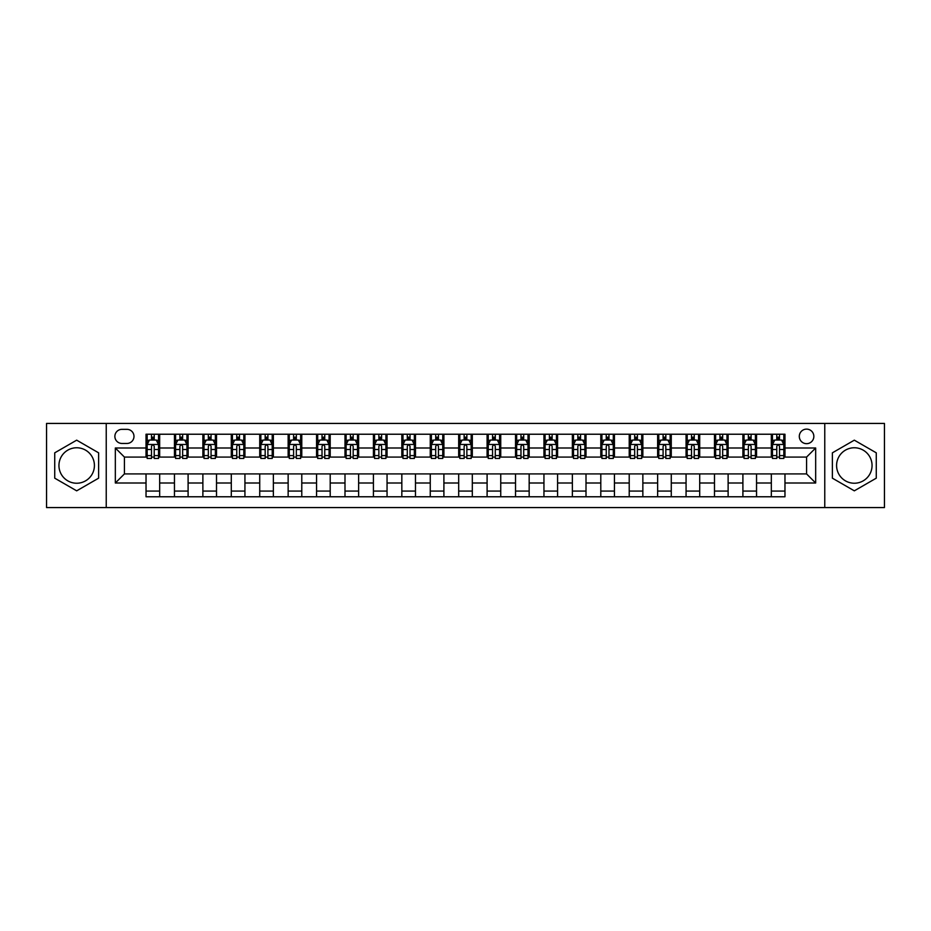 <?xml version="1.0" encoding="UTF-8"?>
<svg xmlns="http://www.w3.org/2000/svg" width="931" height="931" viewBox="0 0 931 931"><rect width="100%" height="100%" fill="white"/><g stroke="black" fill="none" stroke-linecap="round" stroke-linejoin="round"><path stroke-width="1.4" d="M854.321 447.764A17.736 17.736 0 0 0 836.585 465.5A17.736 17.736 0 0 0 854.321 483.236A17.736 17.736 0 0 0 872.056 465.5A17.736 17.736 0 0 0 854.321 447.764M806.572 429.121A7.273 7.273 0 0 0 799.298 436.395A7.273 7.273 0 0 0 806.572 443.668A7.273 7.273 0 0 0 813.845 436.395A7.273 7.273 0 0 0 806.572 429.121M76.679 483.236A17.736 17.736 0 0 1 58.944 465.5A17.736 17.736 0 0 1 76.679 447.764A17.736 17.736 0 0 1 94.415 465.5A17.736 17.736 0 0 1 76.679 483.236M824.761 507.57L884.45 507.57L884.45 423.43L824.761 423.43L824.761 507.57L106.239 507.57L106.239 423.43L46.55 423.43L46.55 507.57L106.239 507.57M121.926 443.447L126.93 443.447A7.052 7.052 0 0 0 133.983 436.395A7.052 7.052 0 0 0 126.93 429.342L121.926 429.342A7.052 7.052 0 0 0 114.874 436.395A7.052 7.052 0 0 0 121.926 443.447M824.761 423.43L106.239 423.43M146.027 483.003L115.328 483.003L115.328 447.997L146.027 447.997L146.027 457.086L124.428 457.086L124.428 473.914L146.027 473.914L146.027 496.77L784.973 496.77L784.973 473.914L806.572 473.914L806.572 457.086L784.973 457.086L784.973 447.997L815.672 447.997L815.672 483.003L784.973 483.003M784.973 447.997L784.973 434.23L146.027 434.23L146.027 447.997M771.333 434.23L771.333 457.086L772.462 457.086M776.78 457.086L779.515 457.086M783.832 457.086L784.973 457.086M771.333 457.086L755.413 457.086M742.903 434.23L742.903 457.086L744.044 457.086M748.361 457.086L751.096 457.086M742.903 457.086L726.983 457.086M714.484 434.23L714.484 457.086L715.625 457.086M719.942 457.086L722.665 457.086M714.484 457.086L698.564 457.086M686.066 434.23L686.066 457.086L687.194 457.086M691.512 457.086L694.247 457.086M686.066 457.086L670.145 457.086M657.635 434.23L657.635 457.086L658.776 457.086M663.093 457.086L665.828 457.086M657.635 457.086L641.715 457.086M629.216 434.23L629.216 457.086L630.357 457.086M634.674 457.086L637.398 457.086M629.216 457.086L613.296 457.086M600.798 434.23L600.798 457.086L601.926 457.086M606.244 457.086L608.979 457.086M600.798 457.086L584.877 457.086M572.367 434.23L572.367 457.086L573.508 457.086M577.825 457.086L580.56 457.086M572.367 457.086L556.447 457.086M543.948 434.23L543.948 457.086L545.089 457.086M549.406 457.086L552.13 457.086M543.948 457.086L528.028 457.086M515.53 434.23L515.53 457.086L516.658 457.086M520.976 457.086L523.711 457.086M515.53 457.086L499.61 457.086M487.099 434.23L487.099 457.086L488.24 457.086M492.557 457.086L495.292 457.086M487.099 457.086L471.179 457.086M458.68 434.23L458.68 457.086L459.821 457.086M464.138 457.086L466.862 457.086M458.68 457.086L442.76 457.086M430.262 434.23L430.262 457.086L431.39 457.086M435.708 457.086L438.443 457.086M430.262 457.086L414.342 457.086M401.831 434.23L401.831 457.086L402.972 457.086M407.289 457.086L410.024 457.086M401.831 457.086L385.911 457.086M373.412 434.23L373.412 457.086L374.553 457.086M378.87 457.086L381.594 457.086M373.412 457.086L357.492 457.086M344.994 434.23L344.994 457.086L346.123 457.086M350.44 457.086L353.175 457.086M344.994 457.086L329.074 457.086M316.563 434.23L316.563 457.086L317.704 457.086M322.021 457.086L324.756 457.086M316.563 457.086L300.643 457.086M288.144 434.23L288.144 457.086L289.285 457.086M293.602 457.086L296.326 457.086M288.144 457.086L272.224 457.086M259.726 434.23L259.726 457.086L260.855 457.086M265.172 457.086L267.907 457.086M259.726 457.086L243.806 457.086M231.295 434.23L231.295 457.086L232.436 457.086M236.753 457.086L239.488 457.086M231.295 457.086L215.375 457.086M202.877 434.23L202.877 457.086L204.017 457.086M208.335 457.086L211.058 457.086M202.877 457.086L186.956 457.086M174.458 434.23L174.458 457.086L175.587 457.086M179.904 457.086L182.639 457.086M174.458 457.086L158.538 457.086M146.027 457.086L147.168 457.086M151.485 457.086L154.22 457.086M146.027 473.914L159.666 473.914L159.666 496.77M784.973 473.914L159.666 473.914M159.666 434.23L159.666 457.086M146.027 439.921L147.168 439.921M151.485 439.921L154.22 439.921M158.538 439.921L159.666 439.921M146.027 491.079L159.666 491.079M174.458 473.914L174.458 496.77M188.097 434.23L188.097 457.086M174.458 439.921L175.587 439.921M179.904 439.921L182.639 439.921M186.956 439.921L188.097 439.921M188.097 473.914L188.097 496.77M174.458 491.079L188.097 491.079M202.877 473.914L202.877 496.77M216.516 473.914L216.516 496.77M202.877 491.079L216.516 491.079M216.516 434.23L216.516 457.086M202.877 439.921L204.017 439.921M208.335 439.921L211.058 439.921M215.375 439.921L216.516 439.921M231.295 473.914L231.295 496.77M244.934 473.914L244.934 496.77M231.295 491.079L244.934 491.079M244.934 434.23L244.934 457.086M231.295 439.921L232.436 439.921M236.753 439.921L239.488 439.921M243.806 439.921L244.934 439.921M259.726 473.914L259.726 496.77M273.365 473.914L273.365 496.77M259.726 491.079L273.365 491.079M273.365 434.23L273.365 457.086M259.726 439.921L260.855 439.921M265.172 439.921L267.907 439.921M272.224 439.921L273.365 439.921M288.144 473.914L288.144 496.77M301.784 473.914L301.784 496.77M288.144 491.079L301.784 491.079M301.784 434.23L301.784 457.086M288.144 439.921L289.285 439.921M293.602 439.921L296.326 439.921M300.643 439.921L301.784 439.921M316.563 473.914L316.563 496.77M330.202 473.914L330.202 496.77M316.563 491.079L330.202 491.079M330.202 434.23L330.202 457.086M316.563 439.921L317.704 439.921M322.021 439.921L324.756 439.921M329.074 439.921L330.202 439.921M344.994 473.914L344.994 496.77M358.633 473.914L358.633 496.77M344.994 491.079L358.633 491.079M358.633 434.23L358.633 457.086M344.994 439.921L346.123 439.921M350.44 439.921L353.175 439.921M357.492 439.921L358.633 439.921M373.412 473.914L373.412 496.77M387.052 473.914L387.052 496.77M373.412 491.079L387.052 491.079M387.052 434.23L387.052 457.086M373.412 439.921L374.553 439.921M378.87 439.921L381.594 439.921M385.911 439.921L387.052 439.921M401.831 473.914L401.831 496.77M415.47 473.914L415.47 496.77M401.831 491.079L415.47 491.079M415.47 434.23L415.47 457.086M401.831 439.921L402.972 439.921M407.289 439.921L410.024 439.921M414.342 439.921L415.47 439.921M430.262 473.914L430.262 496.77M443.901 473.914L443.901 496.77M430.262 491.079L443.901 491.079M443.901 434.23L443.901 457.086M430.262 439.921L431.39 439.921M435.708 439.921L438.443 439.921M442.76 439.921L443.901 439.921M458.68 473.914L458.68 496.77M472.32 473.914L472.32 496.77M458.68 491.079L472.32 491.079M472.32 434.23L472.32 457.086M458.68 439.921L459.821 439.921M464.138 439.921L466.862 439.921M471.179 439.921L472.32 439.921M487.099 473.914L487.099 496.77M500.738 473.914L500.738 496.77M487.099 491.079L500.738 491.079M500.738 434.23L500.738 457.086M487.099 439.921L488.24 439.921M492.557 439.921L495.292 439.921M499.61 439.921L500.738 439.921M515.53 473.914L515.53 496.77M529.169 473.914L529.169 496.77M515.53 491.079L529.169 491.079M529.169 434.23L529.169 457.086M515.53 439.921L516.658 439.921M520.976 439.921L523.711 439.921M528.028 439.921L529.169 439.921M543.948 473.914L543.948 496.77M557.588 473.914L557.588 496.77M543.948 491.079L557.588 491.079M557.588 434.23L557.588 457.086M543.948 439.921L545.089 439.921M549.406 439.921L552.13 439.921M556.447 439.921L557.588 439.921M572.367 473.914L572.367 496.77M586.006 473.914L586.006 496.77M572.367 491.079L586.006 491.079M586.006 434.23L586.006 457.086M572.367 439.921L573.508 439.921M577.825 439.921L580.56 439.921M584.877 439.921L586.006 439.921M600.798 473.914L600.798 496.77M614.437 473.914L614.437 496.77M600.798 491.079L614.437 491.079M614.437 434.23L614.437 457.086M600.798 439.921L601.926 439.921M606.244 439.921L608.979 439.921M613.296 439.921L614.437 439.921M629.216 473.914L629.216 496.77M642.856 473.914L642.856 496.77M629.216 491.079L642.856 491.079M642.856 434.23L642.856 457.086M629.216 439.921L630.357 439.921M634.674 439.921L637.398 439.921M641.715 439.921L642.856 439.921M657.635 473.914L657.635 496.77M671.274 473.914L671.274 496.77M657.635 491.079L671.274 491.079M671.274 434.23L671.274 457.086M657.635 439.921L658.776 439.921M663.093 439.921L665.828 439.921M670.145 439.921L671.274 439.921M686.066 473.914L686.066 496.77M699.705 473.914L699.705 496.77M686.066 491.079L699.705 491.079M699.705 434.23L699.705 457.086M686.066 439.921L687.194 439.921M691.512 439.921L694.247 439.921M698.564 439.921L699.705 439.921M714.484 473.914L714.484 496.77M728.123 473.914L728.123 496.77M714.484 491.079L728.123 491.079M728.123 434.23L728.123 457.086M714.484 439.921L715.625 439.921M719.942 439.921L722.665 439.921M726.983 439.921L728.123 439.921M742.903 473.914L742.903 496.77M756.542 473.914L756.542 496.77M742.903 491.079L756.542 491.079M756.542 434.23L756.542 457.086M742.903 439.921L744.044 439.921M748.361 439.921L751.096 439.921M755.413 439.921L756.542 439.921M771.333 473.914L771.333 496.77M771.333 491.079L784.973 491.079M771.333 439.921L772.462 439.921M776.78 439.921L779.515 439.921M783.832 439.921L784.973 439.921M124.428 457.086L115.328 447.997M124.428 473.914L115.328 483.003M815.672 447.997L806.572 457.086M815.672 483.003L806.572 473.914M76.679 490.835L98.616 478.173L98.616 452.827L76.679 440.165L54.731 452.827L54.731 478.173L76.679 490.835M876.269 452.827L854.321 440.165L832.384 452.827L832.384 478.173L854.321 490.835L876.269 478.173L876.269 452.827M154.22 437.186L151.485 437.186M158.538 455.596L154.22 455.596L154.22 458.448L158.538 458.448L158.538 444.576L156.257 440.037L149.437 440.037L147.168 444.576L147.168 458.448L151.485 458.448L151.485 455.596L147.168 455.596M147.168 444.576L147.168 434.23M158.538 444.576L158.538 434.23M151.485 440.037L151.485 434.23M154.22 434.23L154.22 440.037M154.22 455.596L154.22 446.286C153.312 444.529 152.393 444.529 151.485 446.286L151.485 455.596M182.639 437.186L179.904 437.186M186.956 455.596L182.639 455.596L182.639 458.448L186.956 458.448L186.956 444.576L184.687 440.037L177.868 440.037L175.587 444.576L175.587 458.448L179.904 458.448L179.904 455.596L175.587 455.596M175.587 444.576L175.587 434.23M186.956 444.576L186.956 434.23M179.904 440.037L179.904 434.23M182.639 434.23L182.639 440.037M182.639 455.596L182.639 446.286C181.731 444.529 180.823 444.529 179.904 446.286L179.904 455.596M211.058 437.186L208.335 437.186M215.375 455.596L211.058 455.596L211.058 458.448L215.375 458.448L215.375 444.576L213.106 440.037L206.286 440.037L204.017 444.576L204.017 458.448L208.335 458.448L208.335 455.596L204.017 455.596M204.017 444.576L204.017 434.23M215.375 444.576L215.375 434.23M208.335 440.037L208.335 434.23M211.058 434.23L211.058 440.037M211.058 455.596L211.058 446.286C210.15 444.529 209.242 444.529 208.335 446.286L208.335 455.596M239.488 437.186L236.753 437.186M243.806 455.596L239.488 455.596L239.488 458.448L243.806 458.448L243.806 444.576L241.525 440.037L234.705 440.037L232.436 444.576L232.436 458.448L236.753 458.448L236.753 455.596L232.436 455.596M232.436 444.576L232.436 434.23M243.806 444.576L243.806 434.23M236.753 440.037L236.753 434.23M239.488 434.23L239.488 440.037M239.488 455.596L239.488 446.286C238.58 444.529 237.661 444.529 236.753 446.286L236.753 455.596M267.907 437.186L265.172 437.186M272.224 455.596L267.907 455.596L267.907 458.448L272.224 458.448L272.224 444.576L269.955 440.037L263.136 440.037L260.855 444.576L260.855 458.448L265.172 458.448L265.172 455.596L260.855 455.596M260.855 444.576L260.855 434.23M272.224 444.576L272.224 434.23M265.172 440.037L265.172 434.23M267.907 434.23L267.907 440.037M267.907 455.596L267.907 446.286C266.999 444.529 266.091 444.529 265.172 446.286L265.172 455.596M296.326 437.186L293.602 437.186M300.643 455.596L296.326 455.596L296.326 458.448L300.643 458.448L300.643 444.576L298.374 440.037L291.554 440.037L289.285 444.576L289.285 458.448L293.602 458.448L293.602 455.596L289.285 455.596M289.285 444.576L289.285 434.23M300.643 444.576L300.643 434.23M293.602 440.037L293.602 434.23M296.326 434.23L296.326 440.037M296.326 455.596L296.326 446.286C295.418 444.529 294.51 444.529 293.602 446.286L293.602 455.596M324.756 437.186L322.021 437.186M329.074 455.596L324.756 455.596L324.756 458.448L329.074 458.448L329.074 444.576L326.793 440.037L319.973 440.037L317.704 444.576L317.704 458.448L322.021 458.448L322.021 455.596L317.704 455.596M317.704 444.576L317.704 434.23M329.074 444.576L329.074 434.23M322.021 440.037L322.021 434.23M324.756 434.23L324.756 440.037M324.756 455.596L324.756 446.286C323.848 444.529 322.929 444.529 322.021 446.286L322.021 455.596M353.175 437.186L350.44 437.186M357.492 455.596L353.175 455.596L353.175 458.448L357.492 458.448L357.492 444.576L355.223 440.037L348.403 440.037L346.123 444.576L346.123 458.448L350.44 458.448L350.44 455.596L346.123 455.596M346.123 444.576L346.123 434.23M357.492 444.576L357.492 434.23M350.44 440.037L350.44 434.23M353.175 434.23L353.175 440.037M353.175 455.596L353.175 446.286C352.267 444.529 351.359 444.529 350.44 446.286L350.44 455.596M381.594 437.186L378.87 437.186M385.911 455.596L381.594 455.596L381.594 458.448L385.911 458.448L385.911 444.576L383.642 440.037L376.822 440.037L374.553 444.576L374.553 458.448L378.87 458.448L378.87 455.596L374.553 455.596M374.553 444.576L374.553 434.23M385.911 444.576L385.911 434.23M378.87 440.037L378.87 434.23M381.594 434.23L381.594 440.037M381.594 455.596L381.594 446.286C380.686 444.529 379.778 444.529 378.87 446.286L378.87 455.596M410.024 437.186L407.289 437.186M414.342 455.596L410.024 455.596L410.024 458.448L414.342 458.448L414.342 444.576L412.061 440.037L405.241 440.037L402.972 444.576L402.972 458.448L407.289 458.448L407.289 455.596L402.972 455.596M402.972 444.576L402.972 434.23M414.342 444.576L414.342 434.23M407.289 440.037L407.289 434.23M410.024 434.23L410.024 440.037M410.024 455.596L410.024 446.286C409.116 444.529 408.197 444.529 407.289 446.286L407.289 455.596M438.443 437.186L435.708 437.186M442.76 455.596L438.443 455.596L438.443 458.448L442.76 458.448L442.76 444.576L440.491 440.037L433.671 440.037L431.39 444.576L431.39 458.448L435.708 458.448L435.708 455.596L431.39 455.596M431.39 444.576L431.39 434.23M442.76 444.576L442.76 434.23M435.708 440.037L435.708 434.23M438.443 434.23L438.443 440.037M438.443 455.596L438.443 446.286C437.535 444.529 436.627 444.529 435.708 446.286L435.708 455.596M466.862 437.186L464.138 437.186M471.179 455.596L466.862 455.596L466.862 458.448L471.179 458.448L471.179 444.576L468.91 440.037L462.09 440.037L459.821 444.576L459.821 458.448L464.138 458.448L464.138 455.596L459.821 455.596M459.821 444.576L459.821 434.23M471.179 444.576L471.179 434.23M464.138 440.037L464.138 434.23M466.862 434.23L466.862 440.037M466.862 455.596L466.862 446.286C465.954 444.529 465.046 444.529 464.138 446.286L464.138 455.596M495.292 437.186L492.557 437.186M499.61 455.596L495.292 455.596L495.292 458.448L499.61 458.448L499.61 444.576L497.329 440.037L490.509 440.037L488.24 444.576L488.24 458.448L492.557 458.448L492.557 455.596L488.24 455.596M488.24 444.576L488.24 434.23M499.61 444.576L499.61 434.23M492.557 440.037L492.557 434.23M495.292 434.23L495.292 440.037M495.292 455.596L495.292 446.286C494.384 444.529 493.465 444.529 492.557 446.286L492.557 455.596M523.711 437.186L520.976 437.186M528.028 455.596L523.711 455.596L523.711 458.448L528.028 458.448L528.028 444.576L525.759 440.037L518.939 440.037L516.658 444.576L516.658 458.448L520.976 458.448L520.976 455.596L516.658 455.596M516.658 444.576L516.658 434.23M528.028 444.576L528.028 434.23M520.976 440.037L520.976 434.23M523.711 434.23L523.711 440.037M523.711 455.596L523.711 446.286C522.803 444.529 521.895 444.529 520.976 446.286L520.976 455.596M552.13 437.186L549.406 437.186M556.447 455.596L552.13 455.596L552.13 458.448L556.447 458.448L556.447 444.576L554.178 440.037L547.358 440.037L545.089 444.576L545.089 458.448L549.406 458.448L549.406 455.596L545.089 455.596M545.089 444.576L545.089 434.23M556.447 444.576L556.447 434.23M549.406 440.037L549.406 434.23M552.13 434.23L552.13 440.037M552.13 455.596L552.13 446.286C551.222 444.529 550.314 444.529 549.406 446.286L549.406 455.596M580.56 437.186L577.825 437.186M584.877 455.596L580.56 455.596L580.56 458.448L584.877 458.448L584.877 444.576L582.597 440.037L575.777 440.037L573.508 444.576L573.508 458.448L577.825 458.448L577.825 455.596L573.508 455.596M573.508 444.576L573.508 434.23M584.877 444.576L584.877 434.23M577.825 440.037L577.825 434.23M580.56 434.23L580.56 440.037M580.56 455.596L580.56 446.286C579.652 444.529 578.733 444.529 577.825 446.286L577.825 455.596M608.979 437.186L606.244 437.186M613.296 455.596L608.979 455.596L608.979 458.448L613.296 458.448L613.296 444.576L611.027 440.037L604.207 440.037L601.926 444.576L601.926 458.448L606.244 458.448L606.244 455.596L601.926 455.596M601.926 444.576L601.926 434.23M613.296 444.576L613.296 434.23M606.244 440.037L606.244 434.23M608.979 434.23L608.979 440.037M608.979 455.596L608.979 446.286C608.071 444.529 607.163 444.529 606.244 446.286L606.244 455.596M637.398 437.186L634.674 437.186M641.715 455.596L637.398 455.596L637.398 458.448L641.715 458.448L641.715 444.576L639.446 440.037L632.626 440.037L630.357 444.576L630.357 458.448L634.674 458.448L634.674 455.596L630.357 455.596M630.357 444.576L630.357 434.23M641.715 444.576L641.715 434.23M634.674 440.037L634.674 434.23M637.398 434.23L637.398 440.037M637.398 455.596L637.398 446.286C636.49 444.529 635.582 444.529 634.674 446.286L634.674 455.596M665.828 437.186L663.093 437.186M670.145 455.596L665.828 455.596L665.828 458.448L670.145 458.448L670.145 444.576L667.864 440.037L661.045 440.037L658.776 444.576L658.776 458.448L663.093 458.448L663.093 455.596L658.776 455.596M658.776 444.576L658.776 434.23M670.145 444.576L670.145 434.23M663.093 440.037L663.093 434.23M665.828 434.23L665.828 440.037M665.828 455.596L665.828 446.286C664.92 444.529 664.001 444.529 663.093 446.286L663.093 455.596M694.247 437.186L691.512 437.186M698.564 455.596L694.247 455.596L694.247 458.448L698.564 458.448L698.564 444.576L696.295 440.037L689.475 440.037L687.194 444.576L687.194 458.448L691.512 458.448L691.512 455.596L687.194 455.596M687.194 444.576L687.194 434.23M698.564 444.576L698.564 434.23M691.512 440.037L691.512 434.23M694.247 434.23L694.247 440.037M694.247 455.596L694.247 446.286C693.339 444.529 692.431 444.529 691.512 446.286L691.512 455.596M722.665 437.186L719.942 437.186M726.983 455.596L722.665 455.596L722.665 458.448L726.983 458.448L726.983 444.576L724.714 440.037L717.894 440.037L715.625 444.576L715.625 458.448L719.942 458.448L719.942 455.596L715.625 455.596M715.625 444.576L715.625 434.23M726.983 444.576L726.983 434.23M719.942 440.037L719.942 434.23M722.665 434.23L722.665 440.037M722.665 455.596L722.665 446.286C721.758 444.529 720.85 444.529 719.942 446.286L719.942 455.596M751.096 437.186L748.361 437.186M755.413 455.596L751.096 455.596L751.096 458.448L755.413 458.448L755.413 444.576L753.132 440.037L746.313 440.037L744.044 444.576L744.044 458.448L748.361 458.448L748.361 455.596L744.044 455.596M744.044 444.576L744.044 434.23M755.413 444.576L755.413 434.23M748.361 440.037L748.361 434.23M751.096 434.23L751.096 440.037M751.096 455.596L751.096 446.286C750.188 444.529 749.269 444.529 748.361 446.286L748.361 455.596M779.515 437.186L776.78 437.186M783.832 455.596L779.515 455.596L779.515 458.448L783.832 458.448L783.832 444.576L781.563 440.037L774.743 440.037L772.462 444.576L772.462 458.448L776.78 458.448L776.78 455.596L772.462 455.596M772.462 444.576L772.462 434.23M783.832 444.576L783.832 434.23M776.78 440.037L776.78 434.23M779.515 434.23L779.515 440.037M779.515 455.596L779.515 446.286C778.607 444.529 777.699 444.529 776.78 446.286L776.78 455.596M174.458 483.003L159.666 483.003M174.458 447.997L159.666 447.997M202.877 447.997L188.097 447.997M202.877 483.003L188.097 483.003M231.295 447.997L216.516 447.997M231.295 483.003L216.516 483.003M259.726 447.997L244.934 447.997M259.726 483.003L244.934 483.003M288.144 447.997L273.365 447.997M288.144 483.003L273.365 483.003M316.563 447.997L301.784 447.997M316.563 483.003L301.784 483.003M344.994 447.997L330.202 447.997M344.994 483.003L330.202 483.003M373.412 447.997L358.633 447.997M373.412 483.003L358.633 483.003M401.831 447.997L387.052 447.997M401.831 483.003L387.052 483.003M430.262 447.997L415.47 447.997M430.262 483.003L415.47 483.003M458.68 447.997L443.901 447.997M458.68 483.003L443.901 483.003M487.099 447.997L472.32 447.997M487.099 483.003L472.32 483.003M515.53 447.997L500.738 447.997M515.53 483.003L500.738 483.003M543.948 447.997L529.169 447.997M543.948 483.003L529.169 483.003M572.367 447.997L557.588 447.997M572.367 483.003L557.588 483.003M600.798 447.997L586.006 447.997M600.798 483.003L586.006 483.003M629.216 447.997L614.437 447.997M629.216 483.003L614.437 483.003M657.635 447.997L642.856 447.997M657.635 483.003L642.856 483.003M686.066 447.997L671.274 447.997M686.066 483.003L671.274 483.003M714.484 447.997L699.705 447.997M714.484 483.003L699.705 483.003M742.903 447.997L728.123 447.997M742.903 483.003L728.123 483.003M771.333 447.997L756.542 447.997M771.333 483.003L756.542 483.003M158.479 444.471L147.226 444.471M147.168 440.305L149.309 440.305M156.396 440.305L158.538 440.305M151.485 449.51L147.168 449.51M158.538 449.51L154.22 449.51M154.22 438.641L151.485 438.641M186.898 444.471L175.645 444.471M175.587 440.305L177.728 440.305M184.815 440.305L186.956 440.305M179.904 449.51L175.587 449.51M186.956 449.51L182.639 449.51M182.639 438.641L179.904 438.641M215.329 444.471L204.064 444.471M204.017 440.305L206.147 440.305M213.246 440.305L215.375 440.305M208.335 449.51L204.017 449.51M215.375 449.51L211.058 449.51M211.058 438.641L208.335 438.641M243.747 444.471L232.494 444.471M232.436 440.305L234.577 440.305M241.664 440.305L243.806 440.305M236.753 449.51L232.436 449.51M243.806 449.51L239.488 449.51M239.488 438.641L236.753 438.641M272.166 444.471L260.913 444.471M260.855 440.305L262.996 440.305M270.083 440.305L272.224 440.305M265.172 449.51L260.855 449.51M272.224 449.51L267.907 449.51M267.907 438.641L265.172 438.641M300.597 444.471L289.332 444.471M289.285 440.305L291.415 440.305M298.514 440.305L300.643 440.305M293.602 449.51L289.285 449.51M300.643 449.51L296.326 449.51M296.326 438.641L293.602 438.641M329.015 444.471L317.762 444.471M317.704 440.305L319.845 440.305M326.932 440.305L329.074 440.305M322.021 449.51L317.704 449.51M329.074 449.51L324.756 449.51M324.756 438.641L322.021 438.641M357.434 444.471L346.181 444.471M346.123 440.305L348.264 440.305M355.351 440.305L357.492 440.305M350.44 449.51L346.123 449.51M357.492 449.51L353.175 449.51M353.175 438.641L350.44 438.641M385.865 444.471L374.599 444.471M374.553 440.305L376.683 440.305M383.781 440.305L385.911 440.305M378.87 449.51L374.553 449.51M385.911 449.51L381.594 449.51M381.594 438.641L378.87 438.641M414.283 444.471L403.03 444.471M402.972 440.305L405.113 440.305M412.2 440.305L414.342 440.305M407.289 449.51L402.972 449.51M414.342 449.51L410.024 449.51M410.024 438.641L407.289 438.641M442.702 444.471L431.449 444.471M431.39 440.305L433.532 440.305M440.619 440.305L442.76 440.305M435.708 449.51L431.39 449.51M442.76 449.51L438.443 449.51M438.443 438.641L435.708 438.641M471.133 444.471L459.867 444.471M459.821 440.305L461.951 440.305M469.049 440.305L471.179 440.305M464.138 449.51L459.821 449.51M471.179 449.51L466.862 449.51M466.862 438.641L464.138 438.641M499.551 444.471L488.298 444.471M488.24 440.305L490.381 440.305M497.468 440.305L499.61 440.305M492.557 449.51L488.24 449.51M499.61 449.51L495.292 449.51M495.292 438.641L492.557 438.641M527.97 444.471L516.717 444.471M516.658 440.305L518.8 440.305M525.887 440.305L528.028 440.305M520.976 449.51L516.658 449.51M528.028 449.51L523.711 449.51M523.711 438.641L520.976 438.641M556.401 444.471L545.135 444.471M545.089 440.305L547.219 440.305M554.317 440.305L556.447 440.305M549.406 449.51L545.089 449.51M556.447 449.51L552.13 449.51M552.13 438.641L549.406 438.641M584.819 444.471L573.566 444.471M573.508 440.305L575.649 440.305M582.736 440.305L584.877 440.305M577.825 449.51L573.508 449.51M584.877 449.51L580.56 449.51M580.56 438.641L577.825 438.641M613.238 444.471L601.985 444.471M601.926 440.305L604.068 440.305M611.155 440.305L613.296 440.305M606.244 449.51L601.926 449.51M613.296 449.51L608.979 449.51M608.979 438.641L606.244 438.641M641.668 444.471L630.403 444.471M630.357 440.305L632.486 440.305M639.585 440.305L641.715 440.305M634.674 449.51L630.357 449.51M641.715 449.51L637.398 449.51M637.398 438.641L634.674 438.641M670.087 444.471L658.834 444.471M658.776 440.305L660.917 440.305M668.004 440.305L670.145 440.305M663.093 449.51L658.776 449.51M670.145 449.51L665.828 449.51M665.828 438.641L663.093 438.641M698.506 444.471L687.253 444.471M687.194 440.305L689.336 440.305M696.423 440.305L698.564 440.305M691.512 449.51L687.194 449.51M698.564 449.51L694.247 449.51M694.247 438.641L691.512 438.641M726.936 444.471L715.671 444.471M715.625 440.305L717.754 440.305M724.853 440.305L726.983 440.305M719.942 449.51L715.625 449.51M726.983 449.51L722.665 449.51M722.665 438.641L719.942 438.641M755.355 444.471L744.102 444.471M744.044 440.305L746.185 440.305M753.272 440.305L755.413 440.305M748.361 449.51L744.044 449.51M755.413 449.51L751.096 449.51M751.096 438.641L748.361 438.641M783.774 444.471L772.521 444.471M772.462 440.305L774.604 440.305M781.691 440.305L783.832 440.305M776.78 449.51L772.462 449.51M783.832 449.51L779.515 449.51M779.515 438.641L776.78 438.641"/></g></svg>
